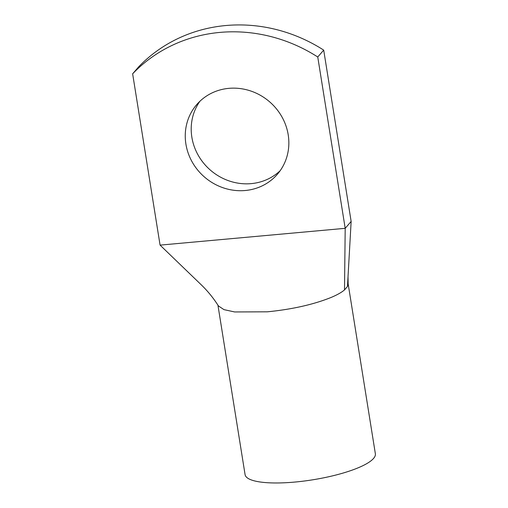 <?xml version="1.0" encoding="UTF-8"?>
<svg xmlns="http://www.w3.org/2000/svg" width="508" height="508" viewBox="0 0 508 508"><rect width="100%" height="100%" fill="white"/><g stroke="black" fill="none" stroke-linecap="round" stroke-linejoin="round"><path stroke-width="0.76" d="M317.754 56.998L345.199 228.321L160.077 245.123L132.639 73.806L138.582 66.929A152.248 142.132 40.8 0 1 323.704 50.121L317.754 56.998A152.248 142.132 40.8 0 0 132.639 73.806M160.077 245.123L201.873 285.413C208.185 291.624 213.703 298.469 218.427 305.937L223.971 309.632L234.664 311.956L267.418 311.81C292.176 309.347 313.411 304.559 331.108 297.453C337.09 294.932 341.547 292.424 344.5 289.922L345.199 228.321L351.142 221.444L323.704 50.121M185.903 144.069A53.283 49.746 40.8 0 1 196.748 104.572A53.283 49.746 40.8 0 1 250.387 90.875A53.283 49.746 40.8 0 1 288.201 134.785A53.283 49.746 40.8 0 1 277.362 174.282A53.283 49.746 40.8 0 1 223.723 187.979A53.283 49.746 40.8 0 1 185.903 144.069M280.168 170.694A53.283 49.746 40.8 0 1 227.394 180.296A53.283 49.746 40.8 0 1 191.853 137.192A53.283 49.746 40.8 0 1 199.892 101.282M348.024 276.65L348.139 283.959L347.472 286.48L351.142 221.444M344.5 289.922L347.472 286.48M348.126 283.724L375.361 453.752A65.97 15.818 170.9 0 1 358.381 467.716A65.97 15.818 170.9 0 1 287.833 482.6A65.97 15.818 170.9 0 1 245.078 474.624L217.938 305.187"/></g></svg>
